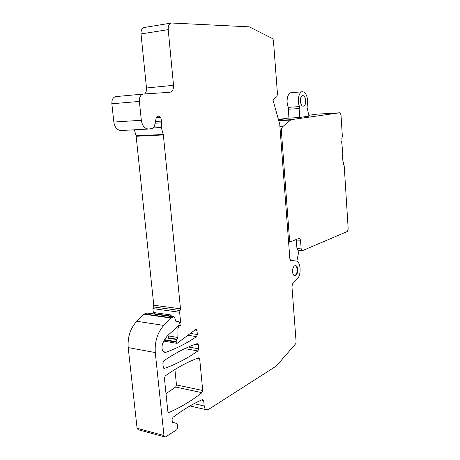 <?xml version="1.0" encoding="UTF-8"?>
<svg xmlns="http://www.w3.org/2000/svg" width="460" height="460" viewBox="0 0 460 460"><rect width="100%" height="100%" fill="white"/><g stroke="black" fill="none" stroke-linecap="round" stroke-linejoin="round"><path stroke-width="0.69" d="M302.18 250.711L298.063 250.447L296.953 248.618L296.315 239.999L300.529 240.229L301.156 248.883L302.266 250.717L347.346 231.501L348.191 229.017L344.206 165.784L343.528 164.668L343.355 161.908L342.93 161.615L342.493 154.732L342.872 154.238L341.659 141.462L342.033 140.978L341.86 138.184L342.384 136.775L340.998 114.799L339.888 112.775L317.256 114.126L339.888 112.775M300.529 240.229L299.638 238.153L289.708 242.104L288.598 242.04M279.921 126.747L282.796 126.603C281.767 127.638 281.307 129.266 281.411 131.497L289.708 242.104M282.796 126.603L291.048 119.675L339.848 112.775M296.315 239.999L296.125 239.551M299.017 250.505L296.827 261.188M294.509 265.955L294.986 265.863C297.821 265.627 297.902 274.143 295.084 275.235L293.785 275.195M282.411 119.238L282.342 118.921L288.046 118.139M308.775 115.293L317.256 114.126M278.507 119.778L286.402 118.686L282.342 118.921M299.264 117.518L308.959 116.173L307.148 107.611L307.176 105.702C308.022 102.143 307.786 98.687 306.458 95.341C305.365 92.949 304.025 91.764 302.444 91.781L302.398 91.781C298.753 91.764 296.941 101.148 299.581 106.582L288.357 107.341L288.667 109.221L288.04 118.168L299.264 117.518L299.885 108.485L299.581 106.582M302.674 95.668C299.253 95.72 299.949 106.651 303.335 106.168L303.41 106.162C306.808 106.018 306.101 95.209 302.714 95.668L302.714 95.668M302.375 91.787L291.209 92.69C287.511 92.684 285.683 101.97 288.357 107.341M155.1 123.234L161.564 122.843L161.673 121.089L160.626 117.386L159.327 116.138L157.303 116.345L156.273 117.541L154.658 125.367C154.198 127.27 153.278 128.357 151.886 128.616L148.482 129.03C144.647 128.737 142.261 125.816 141.318 120.278L139.38 101.43C139.242 97.129 140.61 94.668 143.48 94.041L169.803 92.287C172.425 91.701 173.661 89.378 173.529 85.313L168.21 29.635C168.055 25.783 169.177 23.575 171.557 23.012L249.372 26.858L272.688 38.68L273.407 40.175L277.483 94.288L276.776 96.721L272.941 99.82L279.732 124.165L289.858 258.784L290.967 260.636L295.774 260.912C300.759 260.768 301.783 274.867 297.125 279.151L292.692 283.688L291.933 286.379L296.125 342.091L295.682 343.741L276.414 365.953L208.581 409.388L206.937 409.877C205.413 409.67 204.499 408.371 204.194 405.973L203.671 400.539L202.578 399.522C193.344 403.592 183.764 409.314 173.834 416.691L173.052 417.168L172.052 419.583L172.253 421.555L172.989 422.648L176.364 423.286L177.577 425.092L177.802 427.323L176.818 429.732L165.807 436.776L165.059 437L163.961 435.534L155.273 352.567C154.589 341.694 157.429 332.643 163.789 325.416L170.901 318.061L173.782 316.75L174.679 317.601L175.783 321.212L176.226 321.632L178.169 321.287L179.13 322.546L179.25 323.736L178.555 325.784L168.768 334.57C166.232 336.869 164.174 339.952 162.587 343.81C161.253 348.582 162.104 351.434 165.129 352.372L166.204 352.193C177.002 348.231 187.117 343.045 196.552 336.634L197.357 334.512L196.96 330.337L196.069 329.13L177.077 343.355L176.099 341.642L177.842 337.485L178.02 328.193L179.015 326.249L180.09 325.749C181.154 324.817 181.338 323.731 180.648 322.494L179.636 312.271L180.492 308.798L163.357 134.958L161.282 127.501L161.558 122.849M169.079 412.442C180.82 407.255 191.768 400.671 201.923 392.696L202.716 390.523L199.697 358.967L198.582 357.857C187.939 361.721 176.847 367.712 165.301 375.837L164.41 378.131L167.842 411.384L168.693 412.516L169.079 412.442L168.147 412.212M295.504 275.5C298.465 274.35 298.379 265.414 295.406 265.661L294.785 265.799C291.807 266.875 291.864 275.914 294.848 275.655L295.504 275.5M198.34 344.764L198.726 348.778L197.921 350.911C187.599 358.202 176.473 364.027 164.536 368.379L163.277 367.224L162.852 363.101L163.754 360.818C175.363 352.958 186.518 347.225 197.219 343.62L198.34 344.764L195.379 344.27M179.636 312.271L152.91 308.603L153.778 305.233L136.108 135.792L163.265 134.487M152.91 308.603L153.312 312.484L154.29 313.72L170.476 316.026L171.103 314.997L171.246 316.394M147.137 312.949L144.032 314.18L136.815 321.275C130.364 328.256 127.489 337.025 128.196 347.593L137.091 428.294L138.207 429.726L164.714 436.902M171.206 23.069L144.423 27.468C142.002 28.037 140.869 30.187 141.024 33.925L146.487 87.986C146.682 90.609 146.056 92.604 144.618 93.966M116.001 96.588L143.33 94.058L116.001 96.588C113.091 97.209 111.711 99.601 111.855 103.77L113.833 122.049C114.793 127.426 117.214 130.249 121.106 130.525L148.482 129.03M134.32 129.8L136.108 135.792M174.921 369.478L176.479 384.928L175.674 387.032L166.008 393.645M295.774 260.912L290.651 260.544M168.941 334.414L168.912 336.018L168.222 337.743L177.157 339.221M179.084 322.264L180.648 322.494M296.953 248.618L301.156 248.883M281.411 131.497L280.284 131.543M278.668 120.37L291.048 119.675M290.197 120.089L278.771 120.727M299.885 108.485L288.667 109.221M188.462 347.012L198.726 348.778M184.862 348.64L197.921 350.911M163.708 368.218L164.536 368.379M176.479 384.928L202.716 390.523M199.697 358.967L196.96 358.466M175.674 387.032L201.923 392.696M194.114 403.667L204.194 405.973M203.671 400.539L201.434 400.039M176.364 423.286L172.5 422.309M137.091 428.294L163.961 435.534M155.273 352.567L128.196 347.593M136.815 321.275L163.789 325.416M170.901 318.061L144.032 314.18M144.434 313.904L171.292 317.774M173.414 316.831L146.585 312.995M178.008 321.304L175.708 320.965M187.875 335.248L196.552 336.634M163.484 351.704L166.204 352.193M190.273 333.397L197.357 334.512M196.96 330.337L194.678 329.987M164.364 340.141L176.145 342.131M176.099 341.642L164.617 339.71M165.887 337.784L176.772 339.589M168.929 335.041L168.354 334.949M168.912 336.018L177.842 337.485M178.02 328.193L176.186 327.911M153.312 312.484L171.103 314.997M153.341 306.912L180.067 310.534M153.778 305.233L180.492 308.798M163.357 134.958L136.195 136.252M161.282 127.501L153.306 127.937M155.463 121.474L161.673 121.089M160.626 117.386L156.25 117.679M113.833 122.049L141.318 120.278M139.38 101.43L111.855 103.77M146.487 87.986L173.529 85.313M168.21 29.635L141.024 33.925M180.09 325.749L178.773 325.548M178.181 326.123L179.015 326.249M294.986 265.863L294.699 265.84M294.245 275.362L293.957 275.333M206.241 409.71L190.014 405.95M173.782 316.75L146.958 312.926M175.697 320.925L178.169 321.287M163.835 341.107L176.881 343.327M165.129 352.372L164.415 352.245"/></g></svg>
